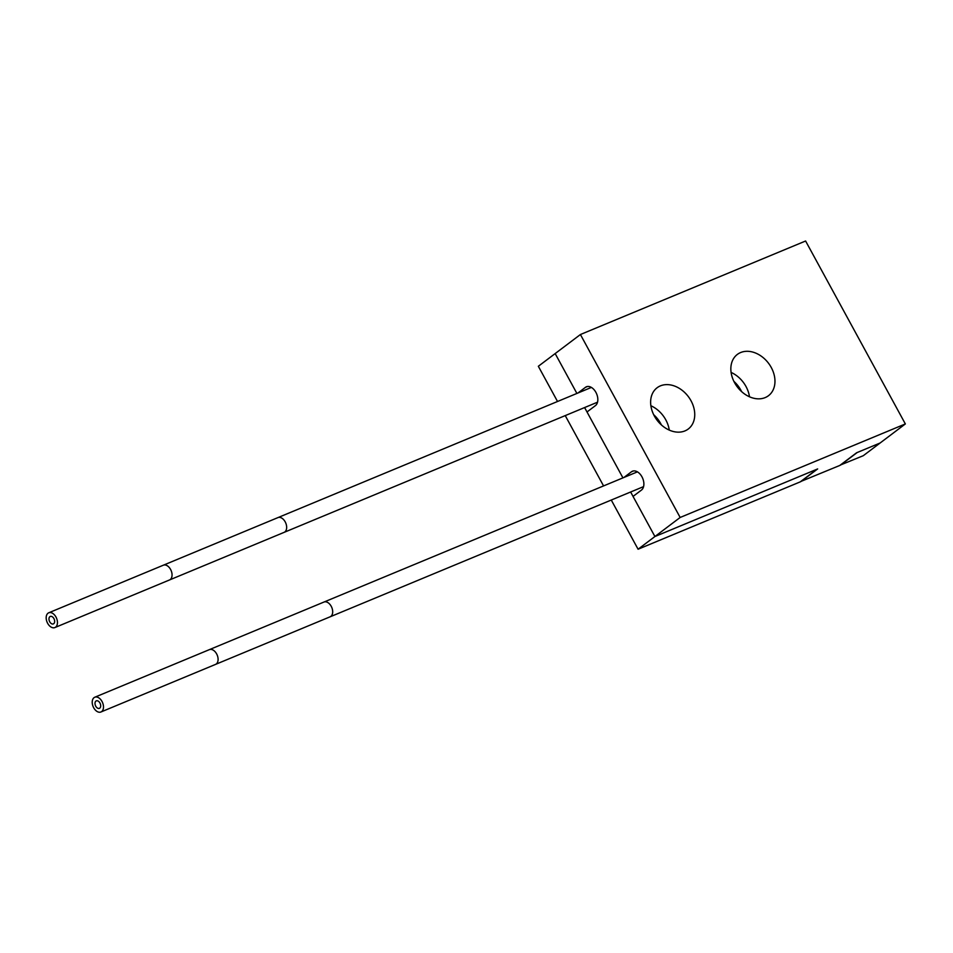 <?xml version="1.0" encoding="UTF-8"?>
<svg xmlns="http://www.w3.org/2000/svg" width="953" height="953" viewBox="0 0 953 953"><rect width="100%" height="100%" fill="white"/><g stroke="black" fill="none" stroke-linecap="round" stroke-linejoin="round"><path stroke-width="1.43" d="M805.607 241.002L905.35 423.942L680.156 517.467L580.413 334.527L805.607 241.002M734.572 382.689A25.85 19.584 -127 0 1 737.336 354.433A25.85 19.584 -127 0 1 771.239 367.453A25.85 19.584 -127 0 1 768.475 395.709A25.85 19.584 -127 0 1 734.572 382.689M654.354 416.008A25.85 19.584 -127 0 1 657.117 387.752A25.85 19.584 -127 0 1 691.02 400.772A25.85 19.584 -127 0 1 688.257 429.017A25.85 19.584 -127 0 1 654.354 416.008M905.35 423.942L880.107 443.002L856.616 452.758L839.784 465.457L800.746 481.503M580.413 334.527L555.17 353.575L576.899 393.434L555.17 353.575L538.338 366.274L557.529 401.487M584.606 407.562L622.94 477.882L587.012 411.97L595.422 405.621A10.507 6.731 -112.6 0 0 596.292 393.112A10.507 6.731 -112.6 0 0 586.405 386.775A10.507 6.731 -112.6 0 0 585.452 387.335L577.911 393.029M800.818 481.634L817.65 468.936L654.914 536.527L633.042 496.418L641.464 490.068A10.507 6.731 -112.6 0 0 642.334 477.548A10.507 6.731 -112.6 0 0 632.447 471.223A10.507 6.731 -112.6 0 0 631.482 471.771L633.519 470.925M650.875 405.74A25.85 19.584 -127 0 1 665.778 419.82A25.85 19.584 -127 0 1 669.256 430.089A25.85 19.584 53 0 0 665.778 419.82A25.85 19.584 53 0 0 650.875 405.74M731.094 372.42A25.85 19.584 -127 0 1 745.996 386.501A25.85 19.584 -127 0 1 749.475 396.77A25.85 19.584 53 0 0 745.996 386.501A25.85 19.584 53 0 0 731.094 372.42M680.156 517.467L654.914 536.527L817.078 469.174L800.246 481.873L638.081 549.226L654.914 536.527L630.636 491.998M623.941 477.465L631.482 471.771M93.692 707.757A7.993 5.122 -112.6 0 0 100.923 711.998A7.993 5.122 -112.6 0 0 102.019 701.479A7.993 5.122 -112.6 0 0 94.788 697.227A7.993 5.122 -112.6 0 0 93.692 707.757M99.958 703.028A4.038 2.585 -112.6 0 0 96.301 700.884A4.038 2.585 -112.6 0 0 95.753 706.209A4.038 2.585 -112.6 0 0 99.398 708.341A4.038 2.585 -112.6 0 0 99.958 703.028M47.65 623.322A7.993 5.122 -112.6 0 0 54.881 627.562A7.993 5.122 -112.6 0 0 55.977 617.032A7.993 5.122 -112.6 0 0 48.746 612.791A7.993 5.122 -112.6 0 0 47.65 623.322M53.916 618.592A4.038 2.585 -112.6 0 0 50.271 616.448A4.038 2.585 -112.6 0 0 49.711 621.761A4.038 2.585 -112.6 0 0 53.368 623.905A4.038 2.585 -112.6 0 0 53.916 618.592M565.236 415.603L603.571 485.923M611.266 500.039L638.081 549.226M840.272 465.076L863.275 455.701L880.107 443.002L857.188 452.52L840.355 465.219M741.625 391.623A25.85 19.584 53 0 0 740.946 390.313A25.85 19.584 53 0 0 733.893 381.379M661.406 424.931A25.85 19.584 53 0 0 660.727 423.632A25.85 19.584 53 0 0 653.675 414.698M585.452 387.335L587.477 386.489M643.573 486.626L330.119 616.805A7.993 5.122 -112.6 0 0 331.215 606.287A7.993 5.122 -112.6 0 0 323.984 602.034L637.438 471.854M330.119 616.805L215.521 664.408A7.993 5.122 -112.6 0 0 216.617 653.877A7.993 5.122 -112.6 0 0 209.386 649.636L323.984 602.034M597.531 402.19L284.089 532.37A7.993 5.122 -112.6 0 0 285.185 521.839A7.993 5.122 -112.6 0 0 277.954 517.598L591.396 387.418M284.089 532.37L169.479 579.972A7.993 5.122 -112.6 0 0 170.587 569.441A7.993 5.122 -112.6 0 0 163.344 565.2L277.954 517.598M215.521 664.408L100.923 711.998M209.386 649.636L94.788 697.227M169.479 579.972L54.881 627.562M163.344 565.2L48.746 612.791"/></g></svg>
